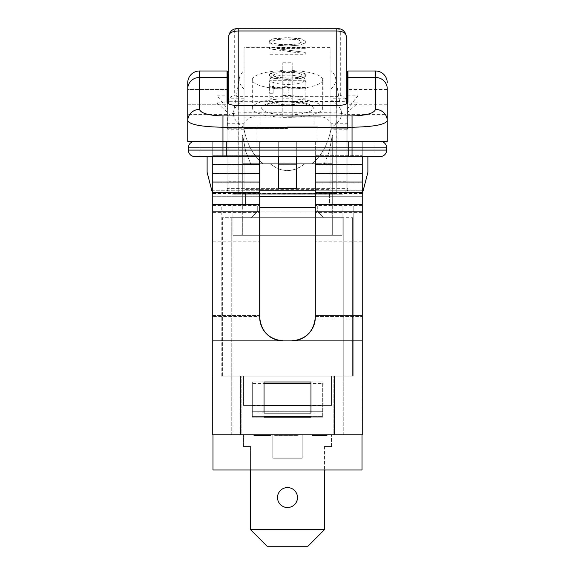 <?xml version="1.0" encoding="UTF-8"?>
<svg xmlns="http://www.w3.org/2000/svg" width="575" height="575" viewBox="0 0 575 575"><rect width="100%" height="100%" fill="white"/><g stroke="black" fill="none" stroke-linecap="round" stroke-linejoin="round"><path stroke-width="0.43" stroke-dasharray="2.88 2.16" d="M347.35 108.941L347.35 90.016L347.35 103.033L357.909 102.903L357.909 90.016L357.909 103.033L347.35 112.556L347.35 108.941L357.909 95.838L347.933 95.838M269.618 93.265L273.851 93.265L273.851 88.873L283.935 88.873L283.935 93.085L288.168 93.085L288.168 88.873L305.382 88.873L305.382 87.616L269.618 87.616L269.618 93.265L273.851 93.265M273.851 93.128L273.851 88.73L283.935 88.73L283.935 92.942L288.168 92.942L288.168 88.73L305.382 88.873M305.382 88.73L305.382 87.616M305.382 87.479L269.618 87.616M269.618 87.479L269.618 93.128M306.037 41.939L304.757 40.2L301.192 38.892L287.399 37.756L273.628 38.892L269.948 40.243L268.762 41.939L269.991 43.657L273.628 44.987L287.399 46.108L301.192 44.972L304.8 43.657L306.037 41.939L301.192 38.892M298.209 39.84L301.918 41.932L298.209 44.023L287.399 44.8C277.862 44.713 273.024 43.758 272.873 41.932C273.024 40.099 277.862 39.15 287.399 39.064L298.209 39.697L301.918 41.932M301.918 41.788L298.209 43.887L287.399 44.656C277.862 44.577 273.024 43.614 272.873 41.788C273.024 39.962 277.862 39.007 287.399 38.927L298.209 39.697M301.192 38.748L287.399 37.619L273.628 38.748L268.762 41.795L273.628 44.843L287.399 45.964L301.192 44.972M301.192 44.836L306.037 41.795M273.7 78.337L287.5 79.465L301.271 78.337L304.951 76.985L306.137 75.289L304.908 73.564L301.271 72.242L287.5 71.113L273.7 72.249L270.092 73.571L268.863 75.289L270.135 77.028L273.7 78.337L287.5 79.328L301.271 78.193L306.137 75.289M306.137 75.145L301.271 72.098L287.5 70.977L273.7 72.249M302.019 75.153C301.875 76.978 297.038 77.934 287.5 78.02L276.69 77.244L272.981 75.153L276.69 73.054L287.5 72.285C297.038 72.371 301.875 73.327 302.019 75.153L302.019 75.296C301.875 77.122 297.038 78.078 287.5 78.157L276.69 77.388L272.981 75.296L276.69 73.198L287.5 72.428C297.038 72.507 301.875 73.463 302.019 75.296M273.7 72.105L268.863 75.289M268.863 75.145L273.7 78.193M305.282 47.488L269.517 47.488L269.517 48.897L300.351 53.073L269.517 53.073L269.517 54.244L305.282 54.244L305.282 52.462L276.963 48.659L305.282 48.659L305.282 47.344L269.517 47.488M269.517 47.344L269.517 48.753L300.351 52.929L269.517 52.929L269.517 54.1L305.282 54.1L305.282 52.462M305.282 52.318L276.963 48.659M276.963 48.516L305.282 48.659M305.282 48.516L305.282 47.344M273.851 81.959L283.935 81.959L283.935 86.171L288.168 86.171L288.168 81.959L305.382 81.959L305.382 80.701L269.618 80.701L269.618 86.351L273.851 86.351L273.851 81.959L283.935 82.103L283.935 86.308L288.168 86.308L288.168 82.103L305.382 82.103L305.382 80.845L269.618 80.845L269.618 86.494L273.851 86.494L273.851 82.103M282.807 98.814L282.807 62.74L282.807 98.814L292.193 98.814L292.193 62.74L292.193 98.814M282.807 62.74L292.193 62.74M292.193 70.574A35.204 9.293 0 0 1 322.704 79.781L322.704 108.078A35.204 9.293 180 0 1 292.193 117.293L282.807 117.343L282.807 88.996A35.204 9.293 0 0 1 252.296 79.781A35.204 9.293 0 0 1 282.807 70.574M282.807 88.996L282.807 117.293A35.204 9.293 180 0 1 252.296 108.078A35.204 9.293 180 0 1 282.807 98.864M322.704 108.078A35.204 9.293 180 0 0 292.193 98.864M292.193 117.293L292.193 88.996L292.193 96.83L282.807 96.83M322.704 79.781A35.204 9.293 0 0 1 292.193 88.996M292.193 96.83L292.193 117.343M239.365 78.229A130.022 34.335 0 0 0 244.08 89.075L244.08 112.218L330.92 112.218L330.92 89.075A130.022 34.335 180 0 0 335.635 78.229A130.022 34.335 180 0 0 330.92 70.495L330.92 47.351L244.08 47.351L244.08 70.495A130.022 34.335 0 0 0 239.365 78.229L233.565 112.118A135.829 35.873 0 0 1 244.08 99.813L244.08 70.495M238.215 96.657L238.021 193.631C232.422 193.459 229.353 192.632 228.828 191.159L228.828 71.444L228.828 124.933L244.08 124.933L244.08 117.099L330.92 117.099L330.92 124.933L346.172 124.933L346.172 71.444L346.172 191.159L346.172 35.628A5.865 5.657 0 0 0 340.307 29.972L336.785 28.958L238.215 28.958L234.693 29.972A5.865 5.657 0 0 0 228.828 35.628L228.828 101.301A5.865 5.657 180 0 1 234.693 95.644L238.215 96.657L336.785 96.657L340.307 95.644A5.865 5.657 180 0 1 346.172 101.301L336.785 101.509L336.785 96.657M228.828 104.032L228.828 115.546C229.353 114.073 232.422 113.246 238.021 113.074L238.215 105.577M228.828 124.933L228.828 115.546M336.785 105.577L336.979 113.074C342.578 113.246 345.647 114.073 346.172 115.546L346.172 124.933M336.979 113.074L238.021 113.074M228.828 191.159L228.828 101.301L336.785 101.509L336.979 193.631L238.021 193.631M244.08 89.075L244.08 129.231L227.65 129.231L227.65 71.444M346.172 191.159C345.647 192.632 342.578 193.459 336.979 193.631M346.172 181.772L330.92 181.772L330.92 189.606L244.08 189.606L244.08 181.772L228.828 181.772M346.172 115.546L346.172 104.032M346.172 98.246L330.92 98.246L330.92 124.933M330.92 181.772L330.92 129.231L347.35 129.231L347.35 71.444M244.08 127.664A135.829 35.873 0 0 1 233.565 112.118M244.08 129.231L244.08 181.772M244.08 112.218L244.08 189.606M330.92 70.495L330.92 99.813A135.829 35.873 0 0 1 341.435 112.118A135.829 35.873 0 0 1 330.92 127.664L330.92 89.075M330.92 99.813L330.92 98.246M330.92 47.351L330.92 117.099M287.5 84.432A17.602 4.65 180 0 0 305.102 79.781A17.602 4.65 180 0 0 287.5 75.138A17.602 4.65 180 0 0 269.898 79.781A17.602 4.65 180 0 0 287.5 84.432M227.65 112.556L227.65 103.033L217.091 103.033L217.091 90.016L217.091 95.838L227.65 108.941L227.65 112.556L217.091 103.033L217.091 95.838L227.068 95.838M227.65 103.033L227.65 108.941M217.091 102.903L227.068 102.903L227.068 104.758L227.068 89.499L227.068 102.903M347.933 102.903L347.933 89.499L347.933 104.758L347.933 103.033L357.909 102.903M347.35 103.033L347.35 112.556M227.65 103.335L227.65 129.231M347.35 103.335L347.35 129.231M244.08 124.933L244.08 99.813M244.08 98.246L228.828 98.246M330.92 129.231L330.92 127.664M330.92 189.606L330.92 112.218M244.08 117.099L244.08 47.351M387.248 89.499L347.933 89.499L387.248 89.499L387.248 114.411L347.933 114.411L347.933 104.758L347.933 114.411L387.248 114.411L387.248 104.758L347.933 104.758L387.248 104.758M380.204 141.4L194.796 141.4L380.204 141.4M227.068 70.998L227.068 77.453L199.489 77.453A11.737 11.306 0 0 0 187.752 88.751L187.752 82.728A11.737 11.737 0 0 1 199.489 70.998L199.489 109.401C200.912 113.361 208.732 115.539 222.956 115.934L352.044 115.934C366.268 115.539 374.088 113.361 375.511 109.401A11.737 11.306 180 0 1 387.248 120.707L387.248 141.4L222.956 141.4L222.956 147.854L188.341 147.854L188.341 150.089A6.454 6.454 0 0 0 194.796 156.544L374.922 156.544L200.078 156.544L200.078 141.4L374.922 141.4L374.922 156.544L374.922 141.4L200.078 141.4L200.078 156.544M375.511 109.401L375.511 77.453A11.737 11.306 180 0 1 387.248 88.751L387.248 120.707C385.113 124.667 373.383 126.845 352.044 127.24L352.044 147.854L386.659 147.854L386.659 150.089A6.454 6.454 0 0 1 380.204 156.544L222.956 156.544L222.956 150.089L386.659 150.089A6.454 6.454 0 0 1 380.204 156.544M222.956 115.934L222.956 141.4L187.752 141.4M252.296 383.604L252.296 413.051L322.704 413.051L322.704 383.604L252.296 383.604L252.296 411.298L322.704 411.298L322.704 381.965L252.296 381.965L252.296 413.051M322.704 383.604L322.704 416.58L252.296 416.58L252.296 411.298L322.704 411.298L322.704 417.17L322.704 416.58L252.296 416.58L252.296 381.965L322.704 381.965L322.704 413.051M264.033 411.298L264.033 416.58L310.967 416.58L310.967 411.154L264.033 411.298L264.033 383.604L264.033 413.051M310.967 417.17L310.967 381.965L264.033 381.965L264.033 417.17L310.967 417.17M334.204 376.1L240.558 376.1L334.442 376.1L334.204 434.772L240.558 434.772L240.558 376.1L240.558 434.772L362.25 434.772L362.013 376.1L362.013 434.772L334.204 434.772L334.204 376.1M322.704 417.17L252.296 417.17L322.704 417.17M240.328 434.772L212.987 434.772L240.558 434.772L240.558 376.1L221.202 376.1L240.558 376.1L222.374 376.1L222.374 217.681L352.626 217.681L222.374 217.681L222.374 376.1L240.558 376.1L240.328 434.772M212.75 340.896L212.75 211.126L259.692 211.126L259.692 317.422C261.23 331.667 269.129 339.494 283.396 340.896L212.75 340.896L212.75 434.772L212.75 376.1L212.75 434.772L362.25 434.772L362.25 211.126L315.308 211.126L315.308 317.422C315.229 319.52 315.229 319.52 315.308 317.422C315.229 319.52 315.229 319.52 315.308 317.422A23.704 23.704 0 0 1 291.604 340.896L362.25 340.896M287.5 116.761L320.354 116.761L287.5 116.761M243.879 128.225L243.879 128.225C243.786 122.31 243.786 122.31 243.879 128.225C243.786 122.31 243.786 122.31 243.879 128.225L227.068 128.225L227.068 123.74L227.068 188.341L227.068 128.225L243.879 128.225M331.121 128.225L331.121 128.225C331.214 122.31 331.214 122.31 331.121 128.225C331.214 122.31 331.214 122.31 331.121 128.225L347.933 128.225L347.933 188.341C347.58 191.899 345.625 193.854 342.067 194.206L232.932 194.206C229.375 193.854 227.42 191.899 227.068 188.341C227.42 191.899 229.375 193.854 232.932 194.206L342.067 194.206C345.625 193.854 347.58 191.899 347.933 188.341L347.933 123.74L347.933 128.225L331.121 128.225M262.717 163.702C252.892 155.049 246.625 143.319 243.922 128.498C246.625 143.319 252.892 155.049 262.717 163.702L312.283 163.702C322.108 155.049 328.375 143.319 331.078 128.498C328.375 143.319 322.108 155.049 312.283 163.702L262.717 163.702M287.5 126.148L318.011 126.148L287.5 126.148M270.214 163.702C275.432 168.195 281.197 170.48 287.5 170.545C293.803 170.48 299.568 168.195 304.786 163.702L318.011 163.702L304.786 163.702C293.264 172.744 281.736 172.744 270.214 163.702L250.671 163.702L245.676 151.376L243.175 137.885L245.676 151.376L250.671 163.702L270.214 163.702M242.319 137.885L242.319 205.943L332.681 205.943L242.319 205.943L242.319 135.513L242.319 137.885L243.175 137.885C242.837 134.766 242.837 134.766 243.175 137.885C242.837 134.766 242.837 134.766 243.175 137.885L242.319 137.885M332.681 205.943L332.681 135.513L332.681 205.943L242.319 205.943L332.681 205.943L332.681 217.681L242.319 217.681L332.681 217.681L242.319 217.681L332.681 217.681L332.681 205.943M331.825 137.885L329.324 151.376L324.329 163.702L304.786 163.702L332.091 163.702L324.329 163.702L329.324 151.376L331.825 137.885C332.163 134.766 332.163 134.766 331.825 137.885C332.163 134.766 332.163 134.766 331.825 137.885L332.681 137.885L331.825 137.885M250.671 163.702L242.909 163.702L250.671 163.702M227.068 77.453L227.068 102.314C227.779 104.291 231.689 105.383 238.798 105.577L336.202 105.577C343.311 105.383 347.221 104.291 347.933 102.314L347.933 188.341L227.068 188.341A5.865 5.865 0 0 0 232.932 194.206L238.798 194.206L232.932 194.206A5.865 5.865 0 0 1 227.068 188.341A5.865 5.865 0 0 0 232.932 194.206M342.067 194.206A5.865 5.865 0 0 0 347.933 188.341A5.865 5.865 0 0 1 342.067 194.206L336.202 194.206L342.067 194.206A5.865 5.865 0 0 0 347.933 188.341L347.933 70.998M227.068 188.341L227.068 102.314L227.068 188.341L347.933 188.341M187.752 104.758L227.068 104.758L227.068 114.411L227.068 104.758L187.752 104.758L187.752 114.411L187.752 89.499L227.068 89.499L187.752 89.499M336.202 194.206L238.798 194.206L336.202 194.206L336.202 188.341L336.202 194.206M245.547 194.206L329.453 194.206L245.547 194.206L245.547 205.943L329.453 205.943L245.547 205.943L329.453 205.943L245.547 205.943L245.547 194.206L245.547 205.943L245.547 194.206L329.453 194.206L329.453 205.943L329.453 194.206L245.547 194.206M323.581 217.681L251.419 217.681L257.284 211.808L317.716 211.808L323.581 217.681L317.716 211.808L257.284 211.808L251.419 217.681L257.284 211.808L251.419 217.681L323.581 217.681L317.716 211.808L257.284 211.808L317.716 211.808L323.581 217.681L251.419 217.681L323.581 217.681M317.716 205.943L317.716 211.808L317.716 205.943L257.284 205.943L257.284 211.808L257.284 205.943L257.284 211.808L257.284 205.943L317.716 205.943L317.716 211.808L317.716 205.943L257.284 205.943L317.716 205.943M329.453 194.206L329.453 205.943L329.453 194.206M242.319 205.943L242.319 217.681L242.319 205.943M242.319 217.681L242.319 235.283L332.681 235.283L242.319 235.283L242.319 217.681M332.681 217.681L332.681 235.283L332.681 217.681M342.067 205.943L342.067 235.283L232.932 235.283L342.067 235.283L342.067 205.943L232.932 205.943L232.932 235.283L232.932 205.943L342.067 205.943M353.798 205.943L221.202 205.943L353.798 205.943L353.798 376.1L353.798 205.943M362.25 211.126L362.25 319.017L362.25 207.352L362.25 315.502L315.308 315.502L315.308 317.422C313.77 331.667 305.871 339.494 291.604 340.896L283.396 340.896A23.704 23.704 0 0 1 259.692 317.422C259.771 319.52 259.771 319.52 259.692 317.422C259.771 319.52 259.771 319.52 259.692 317.422L259.692 211.126M315.308 317.422L315.308 211.126M212.75 211.126L212.75 319.017L212.75 207.352L212.75 315.502L259.692 315.502L259.692 317.422M362.25 173.24L362.25 174.031L315.308 174.031L315.308 173.24L315.308 174.031L362.25 174.031L362.25 173.24L315.308 173.24M362.25 164.285L362.25 165.075L362.25 164.285L315.308 164.285L315.308 165.075L315.308 164.285M362.25 165.075L315.308 165.075L362.25 165.075M362.25 156.544L362.25 155.329L315.308 155.329L315.308 156.544M315.308 316.458L362.25 316.458L315.308 316.458L315.308 141.4L367.885 141.4L296.298 141.4L296.298 188.341L296.298 141.4L362.25 141.4L362.25 194.206L362.25 141.4L362.25 194.206L362.25 141.4L362.25 190.756L362.25 141.4L362.25 156.127L315.308 156.127L315.308 155.329L362.25 155.329L362.25 156.127L315.308 156.127L315.308 141.4L362.25 141.4L315.308 141.4L362.25 141.4L362.25 319.017L362.25 315.502L315.308 315.502M362.25 212.405L315.308 212.405L362.25 212.405M362.25 204.319L362.25 205.376L362.25 204.319L315.308 204.319L315.308 205.376L315.308 204.319M362.25 205.376L315.308 205.376L362.25 205.376M362.25 192.381L362.25 193.437L362.25 192.381L315.308 192.381L315.308 193.437L315.308 192.381M362.25 193.437L315.308 193.437L362.25 193.437M362.25 182.059L362.25 182.987L362.25 182.059L315.308 182.059L315.308 182.987L315.308 182.059M362.25 182.987L315.308 182.987L362.25 182.987M283.396 340.896L291.604 340.896L283.396 340.896M212.75 164.285L212.75 165.075L212.75 164.285L259.692 164.285L259.692 165.075L259.692 164.285M212.75 173.24L212.75 174.031L259.692 174.031L259.692 173.24L259.692 174.031L212.75 174.031L212.75 173.24L259.692 173.24M212.75 165.075L259.692 165.075L212.75 165.075M212.75 156.544L212.75 155.329L259.692 155.329L259.692 156.544M259.692 190.756L212.75 190.756L212.75 141.4L212.75 156.127L259.692 156.127L259.692 155.329L212.75 155.329L212.75 156.127L259.692 156.127L259.692 141.4L212.75 141.4L259.692 141.4L212.75 141.4L259.692 141.4L259.692 316.458L212.75 316.458L212.75 319.017L212.75 315.502L259.692 315.502M212.75 212.405L259.692 212.405L212.75 212.405M212.75 204.319L212.75 205.376L212.75 204.319L259.692 204.319L259.692 205.376L259.692 204.319M212.75 205.376L259.692 205.376L212.75 205.376M212.75 192.381L212.75 193.437L212.75 192.381L259.692 192.381L259.692 193.437L259.692 192.381M212.75 193.437L259.692 193.437L212.75 193.437M212.75 182.059L212.75 182.987L212.75 182.059L259.692 182.059L259.692 182.987L259.692 182.059M212.75 182.987L259.692 182.987L212.75 182.987M315.308 190.756L362.25 190.756L362.25 196.291L362.25 190.756L212.75 190.756L212.75 141.4L212.75 316.458L259.692 316.458M315.308 196.291L362.25 196.291L362.25 207.352L362.25 196.291L212.75 196.291L212.75 207.352L212.75 196.291L259.692 196.291M278.702 188.341L278.702 141.4L212.75 141.4L278.702 141.4L278.702 188.341L296.298 188.341L296.298 164.874L278.702 164.874L278.702 188.341M296.298 164.874L296.298 141.4L278.702 141.4L278.702 164.874M212.75 141.4L207.115 141.4L212.75 141.4L207.115 141.4L212.75 141.4L212.75 194.206L207.115 172.313L212.75 194.206L212.75 141.4M278.702 156.544L278.702 141.4L296.298 141.4L296.298 156.544M212.75 194.206L207.115 172.313L207.115 156.544M362.25 194.206L367.885 172.313L362.25 194.206L367.885 172.313L367.885 156.544M227.068 114.411L187.752 114.411L227.068 114.411M199.489 109.401A11.737 11.306 0 0 0 187.752 120.707C189.887 124.667 201.617 126.845 222.956 127.24L352.044 127.24L352.044 115.934M221.202 376.1L221.202 205.943L221.202 376.1M334.442 376.1L353.798 376.1L334.442 376.1L352.626 376.1L334.442 376.1L334.442 434.772L334.442 376.1L334.442 434.772L240.558 434.772L334.442 434.772L334.442 376.1M310.967 411.298L310.967 413.051M212.987 434.772L212.987 376.1L212.987 434.772L362.013 434.772L212.987 434.772L212.987 469.976L362.013 469.976L362.013 434.772M241.148 434.772L231.761 434.772L241.148 434.772L241.148 376.1L231.761 376.1L231.761 217.681L343.239 217.681L231.761 217.681L231.761 376.1L241.148 376.1L241.148 434.772M333.852 434.772L343.239 434.772L333.852 434.772L333.852 376.1L343.239 376.1L231.761 376.1L343.239 376.1L343.239 217.681L343.239 376.1L333.852 376.1L333.852 434.772M266.397 434.772L254.035 434.772L270.832 434.772L266.397 434.772L266.397 435.354L270.832 435.354L270.832 434.772M313.008 434.772L326.981 434.772L312.512 434.772L322.819 434.772L313.008 434.772L313.008 435.354L326.981 435.354L326.981 434.772M331.502 446.502L331.502 434.772L331.502 446.502L324.465 446.502L324.465 529.654L250.535 529.654L250.535 446.502L243.498 446.502L243.498 434.772L272.83 434.772L243.498 434.772L243.498 446.502L250.535 446.502L250.535 529.704L267.08 546.25L307.92 546.25L324.465 529.704L307.92 546.25L267.08 546.25L250.535 529.654L324.465 529.654L324.465 446.502L331.502 446.502L331.502 434.772L272.83 434.772L272.83 458.239L302.17 458.239L302.17 434.772L302.17 458.239L302.17 434.772L331.502 434.772L331.502 446.502L324.465 446.502L331.502 446.502M297.476 497.548A9.976 9.976 0 0 0 282.512 488.915A9.976 9.976 0 0 0 282.512 506.187A9.976 9.976 0 0 0 297.476 497.548A9.976 9.976 0 0 1 282.512 506.187A9.976 9.976 0 0 1 282.512 488.915A9.976 9.976 0 0 1 297.476 497.548A9.976 9.976 0 0 0 282.512 488.915A9.976 9.976 0 0 0 282.512 506.187A9.976 9.976 0 0 0 297.476 497.548M331.502 405.433L243.498 405.433L331.502 405.433L331.502 376.1L243.498 376.1L331.502 376.1L331.502 405.433L243.498 405.433L243.498 376.1L243.498 405.433L331.502 405.433L331.502 376.1L331.502 405.433M272.83 434.772L272.83 458.239L272.83 434.772L272.83 458.239L272.83 434.772L331.502 434.772L302.17 434.772L302.17 458.239L272.83 458.239L302.17 458.239L302.17 434.772L272.83 434.772L302.17 434.772L302.17 458.239L272.83 458.239L272.83 434.772L272.83 458.239L272.83 434.772L302.17 434.772L302.17 458.239L302.17 434.772L272.83 434.772M324.465 529.704L250.535 529.654L267.08 546.25L307.92 546.25L324.465 529.704M250.535 529.654L250.535 446.502L243.498 446.502L243.498 434.772L243.498 446.502L250.535 446.502L250.535 469.976M324.465 469.976L324.465 529.654M243.498 405.433L243.498 376.1L243.498 405.433M252.296 405.619L322.704 405.619M324.796 434.772L324.796 435.354M321.662 434.772L321.662 435.354L321.662 434.772M315.459 434.772L315.459 435.354L315.459 434.772M312.512 434.772L312.512 435.354M322.819 434.772L322.819 435.354M313.174 434.772L313.174 435.354M254.035 434.772L254.035 435.354L256.946 435.354L256.946 434.772L256.946 435.354L266.397 435.354M267.921 434.772L267.921 435.354M274.591 435.354L298.137 435.354L274.591 435.354L274.591 434.772L274.591 435.354L274.591 434.772L298.058 434.772L298.058 435.354L298.058 434.772L274.591 434.772L295.744 434.772L274.591 434.772L274.591 435.354M295.284 434.772L295.284 435.354L295.284 434.772M277.862 434.772L277.862 435.354M280.011 434.772L280.011 435.354L280.011 434.772M295.744 434.772L295.744 435.354L295.744 434.772L298.137 434.772L295.744 434.772L295.744 435.354L295.744 434.772M298.137 434.772L298.137 435.354L298.137 434.772M343.239 434.772L343.239 376.1L343.239 434.772M231.761 434.772L231.761 376.1L231.761 434.772M352.626 376.1L352.626 217.681L352.626 376.1M340.307 95.644L340.307 29.972M234.693 29.972L234.693 95.644M261.683 108.078A25.818 6.821 180 0 0 300.409 113.987A25.818 6.821 180 0 0 300.409 102.177A25.818 6.821 180 0 0 261.683 108.078M238.215 112.865L336.785 112.865M238.215 193.43L336.785 193.43M269.898 79.781L269.898 100.158A17.602 4.65 0 0 1 287.5 95.507A17.602 4.65 0 0 1 305.102 100.158A17.602 4.65 0 0 1 287.5 104.808A17.602 4.65 0 0 1 269.898 100.158L268.051 104.485C265.981 104.355 270.458 103.45 281.477 101.761L300.998 102.681L306.949 104.485L305.102 100.158L305.102 79.781M352.044 156.544L352.044 147.854L222.956 147.854L222.956 150.089L188.341 150.089A6.454 6.454 0 0 0 194.796 156.544M226.478 141.4L226.478 156.544L226.478 141.4M348.522 141.4L348.522 156.544L348.522 141.4M287.5 128.498L243.922 128.498L287.5 128.498M315.308 207.352L259.692 207.352M362.25 192.798L315.308 192.798L362.25 192.798M362.25 241.148L315.308 241.148L362.25 241.148M212.75 192.798L259.692 192.798L212.75 192.798M212.75 241.148L259.692 241.148L212.75 241.148M199.489 70.998A11.737 11.737 0 0 0 187.752 82.728M347.933 77.453L375.511 77.453L375.511 70.998M238.798 194.206L238.798 188.341L238.798 194.206M238.798 105.577L238.798 188.341L238.798 105.577M336.202 105.577L336.202 188.341L336.202 105.577M318.176 434.772L318.176 435.354M318.787 434.772L318.787 435.354M347.933 90.016L357.909 90.016M252.296 79.781L252.296 108.078M335.635 78.229L341.435 112.118M217.091 90.016L227.068 90.016M227.068 123.74L243.915 123.74C246.114 119.298 249.694 116.977 254.646 116.761M347.933 123.74L331.085 123.74C328.886 119.298 325.306 116.977 320.354 116.761M260.978 116.761L260.978 126.148M314.022 116.761L314.022 126.148M318.011 163.702L318.011 126.148M256.989 163.702L256.989 126.148M242.319 135.513L242.909 135.513L242.909 163.702M332.681 135.513L332.091 135.513L332.091 163.702M362.25 319.017L315.308 319.017L362.25 319.017M259.692 319.017L212.75 319.017L259.692 319.017M264.033 411.154L310.967 411.154"/><path stroke-width="0.86" d="M347.35 95.838L347.933 95.838M228.828 104.032L228.828 35.628C229.209 32.876 232.336 31.323 238.215 30.964L238.215 28.75L336.785 28.75L336.785 30.964C342.664 31.323 345.791 32.876 346.172 35.628C344.677 30.568 341.55 28.276 336.785 28.75M228.828 98.246L227.65 98.246L227.65 103.335M346.172 104.032L346.172 35.628M227.65 95.838L227.068 95.838M228.828 71.444L227.65 71.444L227.65 98.246M346.172 98.246L347.35 98.246L347.35 103.335M346.172 71.444L347.35 71.444L347.35 98.246M380.204 141.4A6.454 6.454 0 0 1 386.659 147.854A6.454 6.454 0 0 0 380.204 141.4A6.454 6.454 0 0 1 386.659 147.854L386.659 150.089A6.454 6.454 0 0 1 380.204 156.544L194.796 156.544A6.454 6.454 0 0 1 188.341 150.089L188.341 147.854L386.659 147.854A6.454 6.454 0 0 0 380.204 141.4M194.796 141.4A6.454 6.454 0 0 0 188.341 147.854A6.454 6.454 0 0 1 194.796 141.4A6.454 6.454 0 0 0 188.341 147.854M200.078 156.544L222.956 156.544L222.956 150.089L188.341 150.089M352.044 115.934L222.956 115.934C208.732 115.539 200.912 113.361 199.489 109.401A11.737 11.306 180 0 0 187.752 120.707L187.752 141.4L387.248 141.4L387.248 120.707A11.737 11.306 180 0 0 375.511 109.401C374.088 113.361 366.268 115.539 352.044 115.934L352.044 127.24C373.383 126.845 385.113 124.667 387.248 120.707L387.248 88.751A11.737 11.306 -0 0 0 375.511 77.453L375.511 109.401M310.967 416.58L310.967 417.17L264.033 417.17L264.033 416.58L310.967 416.58M264.033 413.051L264.033 381.965L310.967 381.965L310.967 413.051L264.033 413.051M347.933 70.998L375.511 70.998L347.933 70.998L347.933 102.314C347.221 104.291 343.311 105.383 336.202 105.577L238.798 105.577C231.689 105.383 227.779 104.291 227.068 102.314L227.068 70.998L199.489 70.998A11.737 11.737 0 0 0 187.752 82.728L187.752 120.707C189.887 124.667 201.617 126.845 222.956 127.24L352.044 127.24L352.044 156.544M362.25 211.126L362.25 204.319L315.308 204.319L315.308 211.126L362.25 211.126L362.25 340.896L291.604 340.896A23.704 23.704 0 0 0 315.308 317.422C315.229 319.52 315.229 319.52 315.308 317.422C315.229 319.52 315.229 319.52 315.308 317.422C313.77 331.667 305.871 339.494 291.604 340.896L212.75 340.896L212.75 211.126L259.692 211.126L259.692 317.422A23.704 23.704 0 0 0 283.396 340.896C269.129 339.494 261.23 331.667 259.692 317.422C259.771 319.52 259.771 319.52 259.692 317.422C259.771 319.52 259.771 319.52 259.692 317.422M315.308 315.502L315.308 316.458M259.692 315.502L259.692 316.458M362.25 204.319L362.25 164.285L315.308 164.285L315.308 204.319M362.25 164.285L362.25 156.544M315.308 156.544L315.308 164.285M315.308 211.126L315.308 317.422M362.25 192.381L315.308 192.381M362.25 182.059L315.308 182.059M362.25 173.24L315.308 173.24M212.75 211.126L212.75 164.285L259.692 164.285L259.692 211.126M212.75 164.285L212.75 156.544M259.692 156.544L259.692 164.285M212.75 204.319L259.692 204.319M212.75 192.381L259.692 192.381M212.75 182.059L259.692 182.059M212.75 173.24L259.692 173.24M362.25 340.896L362.25 434.772L212.75 434.772L212.75 340.896M296.298 188.341L278.702 188.341L278.702 164.874L296.298 164.874L296.298 188.341M296.298 164.874L296.298 156.544M278.702 156.544L278.702 164.874M207.115 156.544L207.115 172.313L212.75 194.206M362.25 194.206L367.885 172.313L367.885 156.544M187.752 141.4L187.752 104.758M387.248 104.758L387.248 89.499M187.752 89.499L187.752 88.751A11.737 11.306 180 0 1 199.489 77.453L199.489 70.998L227.068 70.998M375.511 70.998A11.737 11.737 0 0 1 387.248 82.728A11.737 11.737 0 0 0 375.511 70.998L375.511 77.453L347.933 77.453M250.535 469.976L250.535 529.654L324.465 529.654L324.465 469.976M297.476 497.548A9.976 9.976 0 0 1 282.512 506.187A9.976 9.976 0 0 1 282.512 488.915A9.976 9.976 0 0 1 297.476 497.548M324.465 529.654L307.92 546.25L267.08 546.25L250.535 529.654M264.033 383.604L310.967 383.604M326.981 434.772L326.981 435.354L312.512 435.354L312.512 434.772M313.008 434.772L313.008 435.354M326.011 434.772L326.011 435.354M270.832 434.772L270.832 435.354L254.035 435.354L254.035 434.772M267.921 434.772L267.921 435.354M257.535 434.772L257.535 435.354M212.987 434.772L212.987 469.976L362.013 469.976L362.013 434.772M238.215 105.577L238.215 30.964L336.785 30.964L336.785 105.577M222.956 115.934L222.956 150.089L386.659 150.089A6.454 6.454 0 0 1 380.204 156.544M259.692 207.352L315.308 207.352M315.308 190.756L259.692 190.756M259.692 196.291L315.308 196.291M199.489 109.401L199.489 77.453L227.068 77.453M264.033 405.512L310.967 405.512M319.017 434.772L319.017 435.354M347.35 90.016L347.933 90.016M228.828 35.628C230.323 30.568 233.45 28.276 238.215 28.75M227.068 90.016L227.65 90.016"/></g></svg>
